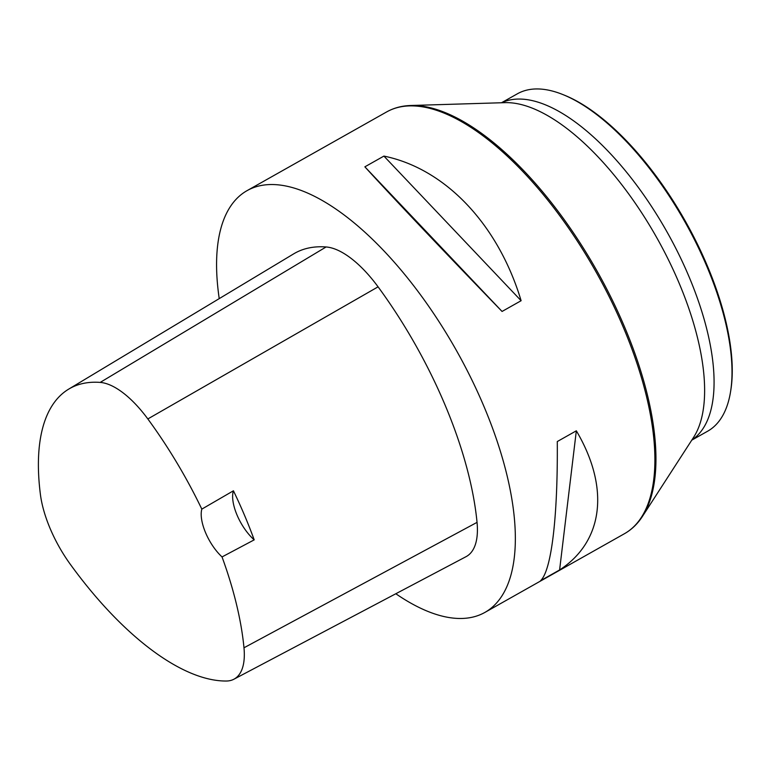 <?xml version="1.0" encoding="UTF-8"?>
<svg xmlns="http://www.w3.org/2000/svg" width="770" height="770" viewBox="0 0 770 770"><rect width="100%" height="100%" fill="white"/><g stroke="black" fill="none" stroke-linecap="round" stroke-linejoin="round"><path stroke-width="1.16" d="M219.229 298.625A242.098 103.844 60.6 0 1 247.064 190.642A242.098 103.844 60.6 0 1 456.437 350.514A242.098 103.844 60.6 0 1 484.908 612.41A242.098 103.844 60.6 0 1 458.063 618.445A242.098 103.844 60.6 0 1 395.819 593.747M559.597 569.973L540.54 580.715C551.445 570.695 557.894 517.122 557.288 441.547L576.335 430.805C609.965 487.757 603.516 541.329 559.597 569.973L576.335 430.805M521.117 300.714L502.059 311.455C446.08 253.705 393.268 198.034 364.865 166.83L383.912 156.089C445.329 168.669 498.142 224.34 521.117 300.714L383.912 156.089M254.196 539.857L222.039 556.931A249.326 106.943 60.6 0 1 243.984 647.782A79.859 34.255 60.6 0 1 233.907 679.217A79.859 34.255 60.6 0 1 226.265 681.026A249.326 106.943 60.6 0 1 70.349 564.352A79.859 34.255 60.6 0 1 40.425 494.581A249.326 106.943 60.6 0 1 68.694 389.129A249.326 106.943 60.6 0 1 100.196 382.411A79.859 34.255 60.6 0 1 147.83 418.947A249.326 106.943 60.6 0 1 201.817 509.124L233.435 490.788A250.337 107.377 -119.4 0 1 254.196 539.857A33.89 14.534 60.6 0 1 233.435 490.788M68.694 389.129L293.668 253.869A256.631 110.081 60.6 0 1 326.095 246.968A87.154 37.384 60.6 0 1 378.08 286.835A256.631 110.081 60.6 0 1 477.044 522.368A87.154 37.384 60.6 0 1 466.052 556.672L233.907 679.217M222.039 556.931A33.89 14.534 60.6 0 1 201.817 509.124M502.059 311.455L364.865 166.83M691.768 440.161L707.62 431.219A193.684 83.073 -119.4 0 0 730.576 391.612L730.836 389.995A192.231 82.457 -119.4 0 0 685.444 221.365A192.231 82.457 -119.4 0 0 564.631 95.278L563.12 94.662A193.684 83.073 -119.4 0 0 538.827 88.974A193.684 83.073 -119.4 0 0 517.344 93.815L501.491 102.757M730.576 391.612A193.684 83.073 -119.4 0 0 684.848 221.702A193.684 83.073 -119.4 0 0 563.12 94.662M484.908 612.41L624.441 533.716A242.098 103.844 -119.4 0 0 610.446 299.222A242.098 103.844 -119.4 0 0 413.442 105.914A242.098 103.844 -119.4 0 0 386.598 111.958L247.064 190.642M100.196 382.411L326.095 246.968M147.83 418.947L378.08 286.835M243.984 647.782L477.044 522.368M642.478 516.362L693.645 437.254A196.879 84.45 -119.4 0 0 658.398 240.606A196.879 84.45 -119.4 0 0 508.267 102.66A196.879 84.45 -119.4 0 0 504.947 102.651L410.776 105.5A241.742 103.69 60.6 0 1 414.857 105.519A241.742 103.69 60.6 0 1 599.195 274.9A241.742 103.69 60.6 0 1 642.478 516.362C637.637 523.86 631.621 529.644 624.441 533.716M691.874 439.997A193.684 83.073 -119.4 0 0 677.215 251.107A193.684 83.073 -119.4 0 0 520.915 99.08A193.684 83.073 -119.4 0 0 501.684 102.747M410.776 105.5C401.863 105.769 393.797 107.925 386.598 111.958"/></g></svg>

